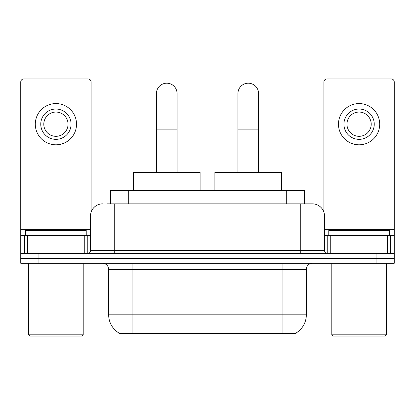 <?xml version="1.0" encoding="UTF-8"?>
<svg xmlns="http://www.w3.org/2000/svg" width="415" height="415" viewBox="0 0 415 415"><rect width="100%" height="100%" fill="white"/><g stroke="black" fill="none" stroke-linecap="round" stroke-linejoin="round"><path stroke-width="0.62" d="M110.499 203.864L110.499 190.521L304.501 190.521L304.501 203.864M296.025 333.022L296.025 333.619L118.975 333.619L118.975 333.022M119.157 333.126A21.222 21.222 0 0 1 108.668 314.819L132.919 314.819L132.919 333.126L282.081 333.126L282.081 314.819L306.332 314.819L306.332 269.345A6.064 6.064 0 0 1 312.396 263.281M108.668 314.819L108.668 269.345C108.31 265.662 106.287 263.644 102.604 263.281M295.843 333.126A21.222 21.222 0 0 0 306.332 314.819M38.937 263.281L394.25 263.281L394.25 258.431L20.75 258.431L20.75 263.281L38.937 263.281L38.937 258.431L20.75 258.431L20.75 235.393L27.572 235.393L27.572 253.581M107.127 203.864L312.396 203.864A12.128 12.128 0 0 1 324.52 215.987L324.52 250.551C324.701 252.393 325.713 253.399 327.554 253.581M106.852 203.864L114.732 203.864L114.732 215.987L90.48 215.987L90.48 250.551A3.03 3.03 0 0 1 87.446 253.581M102.604 203.864A12.128 12.128 0 0 0 90.48 215.987M376.063 263.281L376.063 258.431L394.25 258.431L394.25 235.393L394.25 253.581L20.75 253.581M376.063 253.581L376.063 258.431L38.937 258.431L38.937 253.581M324.52 215.987L300.268 215.987L300.268 203.864L312.396 203.864M84.266 253.581L84.266 235.393L27.572 235.393M91.082 212.2L91.082 81.988A3.03 3.03 0 0 0 88.053 78.959L23.78 78.959A3.03 3.03 0 0 0 20.75 81.988L20.75 235.393M84.266 235.393L90.48 235.393M55.916 109.031A15.158 15.158 0 0 0 40.758 124.189A15.158 15.158 0 0 0 55.916 139.347A15.158 15.158 0 0 0 71.074 124.189A15.158 15.158 0 0 0 55.916 109.031M55.916 112.066A12.128 12.128 0 0 0 43.793 124.189A12.128 12.128 0 0 0 55.916 136.317A12.128 12.128 0 0 0 68.044 124.189A12.128 12.128 0 0 0 55.916 112.066M55.916 144.804A20.615 20.615 0 0 0 76.531 124.189A20.615 20.615 0 0 0 55.916 103.574A20.615 20.615 0 0 0 35.301 124.189A20.615 20.615 0 0 0 55.916 144.804M81.988 336.041L29.844 336.041L28.63 334.827L83.202 334.827L81.988 336.041M28.63 263.281L28.63 334.827M83.202 263.281L83.202 334.827M86.232 235.393L86.232 230.543L25.6 230.543L25.6 235.393M156.445 172.334L156.445 93.51A10.308 10.308 0 0 1 166.752 83.202A10.308 10.308 0 0 1 177.06 93.51A10.308 10.308 0 0 0 166.752 83.202M177.06 172.334L177.06 93.51M200.103 190.521L200.103 172.334L133.407 172.334L133.407 190.521M237.94 172.334L237.94 93.51A10.308 10.308 0 0 1 248.248 83.202A10.308 10.308 0 0 1 258.555 93.51A10.308 10.308 0 0 0 248.248 83.202M258.555 172.334L258.555 93.51M281.593 190.521L281.593 172.334L214.897 172.334L214.897 190.521M387.428 253.581L387.428 235.393L330.734 235.393L330.734 253.581M387.428 235.393L394.25 235.393L394.25 81.988A3.03 3.03 0 0 0 391.221 78.959L326.947 78.959A3.03 3.03 0 0 0 323.918 81.988L323.918 212.2M324.52 235.393L330.734 235.393M359.084 109.031A15.158 15.158 0 0 0 343.926 124.189A15.158 15.158 0 0 0 359.084 139.347A15.158 15.158 0 0 0 374.242 124.189A15.158 15.158 0 0 0 359.084 109.031M359.084 112.066A12.128 12.128 0 0 0 346.956 124.189A12.128 12.128 0 0 0 359.084 136.317A12.128 12.128 0 0 0 371.207 124.189A12.128 12.128 0 0 0 359.084 112.066M359.084 144.804A20.615 20.615 0 0 0 379.699 124.189A20.615 20.615 0 0 0 359.084 103.574A20.615 20.615 0 0 0 338.469 124.189A20.615 20.615 0 0 0 359.084 144.804M385.156 336.041L333.012 336.041L331.798 334.827L386.37 334.827L385.156 336.041M331.798 263.281L331.798 334.827M386.37 263.281L386.37 334.827M389.4 235.393L389.4 230.543L328.768 230.543L328.768 235.393M279.653 333.619L279.653 333.022M135.347 333.619L135.347 333.022M128.686 203.864L128.686 190.521M286.314 203.864L286.314 190.521M282.081 263.281L282.081 269.345L108.668 269.345M306.332 269.345L282.081 269.345L282.081 314.819L132.919 314.819L132.919 263.281M114.732 253.581L114.732 250.551L324.52 250.551M90.48 250.551L114.732 250.551L114.732 215.987L300.268 215.987L300.268 253.581M90.48 229.329L20.75 229.329M87.249 235.393L87.249 253.581M20.797 235.393L20.797 253.581M24.584 253.581L24.584 235.393M156.445 129.89L177.06 129.89M237.94 129.89L258.555 129.89M394.25 229.329L324.52 229.329M394.203 253.581L394.203 235.393M390.416 235.393L390.416 253.581M327.751 253.581L327.751 235.393"/></g></svg>
